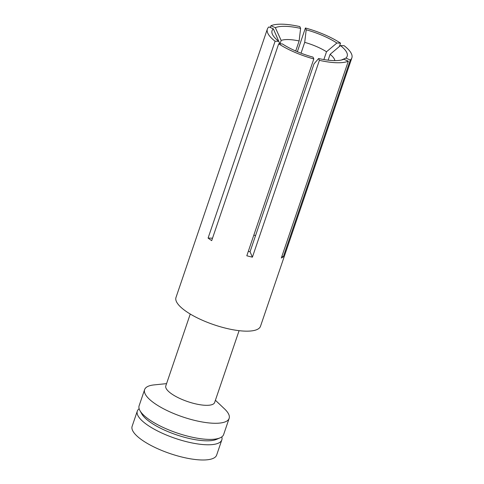 <?xml version="1.0" encoding="UTF-8"?>
<svg xmlns="http://www.w3.org/2000/svg" width="484" height="484" viewBox="0 0 484 484"><rect width="100%" height="100%" fill="white"/><g stroke="black" fill="none" stroke-linecap="round" stroke-linejoin="round"><path stroke-width="0.73" d="M144.619 389.608L139.126 405.737A44.643 13.57 18.8 0 0 139.943 410.595A44.643 13.57 18.8 0 0 148.6 419.174A44.643 13.57 18.8 0 0 220.045 437.863A44.643 13.57 18.8 0 0 223.65 434.511L229.144 418.382A44.643 13.57 -161.2 0 1 199.154 421.401A44.643 13.57 -161.2 0 1 154.093 403.039A44.643 13.57 -161.2 0 1 144.619 389.608A44.643 13.57 -161.2 0 1 154.081 384.901L166.569 383.63M279.056 41.987L273.351 28.84L268.916 26.929A44.643 13.57 18.8 0 0 267.356 29.076L175.982 297.485A44.643 13.57 18.8 0 0 185.457 310.916A44.643 13.57 18.8 0 0 230.517 329.277A44.643 13.57 18.8 0 0 260.507 326.258L351.874 57.85A44.643 13.57 18.8 0 0 344.13 45.702L340.482 45.593A39.682 12.064 -161.2 0 1 345.879 58.092L350.313 60.004A44.643 13.57 18.8 0 0 351.874 57.85M278.699 43.802A44.643 13.57 18.8 0 0 313.814 58.939L313.033 57.136A39.682 12.064 -161.2 0 1 282.353 43.905L278.699 43.802L211.696 240.627A44.643 13.57 -161.2 0 1 209.82 239.344A44.643 13.57 -161.2 0 1 208.09 238.061L275.1 41.231A44.643 13.57 18.8 0 1 267.356 29.076M300.612 28.405L299.13 40.965A29.76 9.051 18.8 0 0 281.168 40.444L275.336 27.667A39.682 12.064 -161.2 0 1 300.612 28.405L299.832 26.596A44.643 13.57 18.8 0 0 270.901 25.755L270.302 27.527M297.345 51.703L305.416 27.993A44.643 13.57 18.8 0 1 340.53 43.13L339.375 46.531M250.053 251.747L314.013 63.864L318.617 58.528L319.398 60.337L252.394 257.167L250.053 251.747A29.76 9.051 -161.2 0 1 248.31 251.353M239.09 330.669L214.642 402.494A25.791 7.841 -161.2 0 1 197.315 404.237A25.791 7.841 -161.2 0 1 171.276 393.631A25.791 7.841 -161.2 0 1 165.806 385.869L190.254 314.043M221.823 439.883L216.644 455.093A44.643 13.57 -161.2 0 1 186.661 458.112A44.643 13.57 -161.2 0 1 141.594 439.75A44.643 13.57 -161.2 0 1 132.126 426.319L137.299 411.11A44.643 13.57 18.8 0 0 146.773 424.541A44.643 13.57 18.8 0 0 191.833 442.902A44.643 13.57 18.8 0 0 221.823 439.883A44.643 13.57 18.8 0 0 221.805 436.883M139.15 408.738A44.643 13.57 18.8 0 0 137.299 411.11M220.045 437.863L216.554 439.363A41.666 12.669 -161.2 0 1 149.871 421.921A41.666 12.669 -161.2 0 1 141.794 413.911L139.943 410.595M215.404 400.256L224.516 408.883A44.643 13.57 -161.2 0 1 229.144 418.382M212.524 238.188L208.09 238.061M275.1 41.231L278.754 41.334L279.915 43.832M334.861 60.609A29.76 9.051 18.8 0 0 330.118 54.329L328.128 60.173M330.118 54.329L340.482 45.593M340.53 43.13L336.876 43.028L326.519 51.758L323.863 59.562M281.924 256.236L283.309 256.829A44.643 13.57 -161.2 0 1 281.325 258.008L348.329 61.178L343.894 59.266A39.682 12.064 -161.2 0 1 318.617 58.528M283.309 256.829L350.313 60.004M345.879 58.092L341.341 60.04M281.168 40.444L280.012 43.838M270.901 25.755L275.336 27.667M295.712 51.002L299.13 40.965M301.03 53.186L304.714 42.356L306.197 29.796L305.416 27.993M252.394 257.167A44.643 13.57 -161.2 0 1 246.804 255.77L313.814 58.939M253.87 235.012A29.76 9.051 -161.2 0 1 255.492 235.762M278.754 41.334A39.682 12.064 -161.2 0 1 272.776 34.993A39.682 12.064 -161.2 0 1 273.351 28.84M306.197 29.796A39.682 12.064 -161.2 0 1 336.876 43.028M326.519 51.758A29.76 9.051 18.8 0 0 304.714 42.356M319.398 60.337A44.643 13.57 18.8 0 0 348.329 61.178"/></g></svg>
